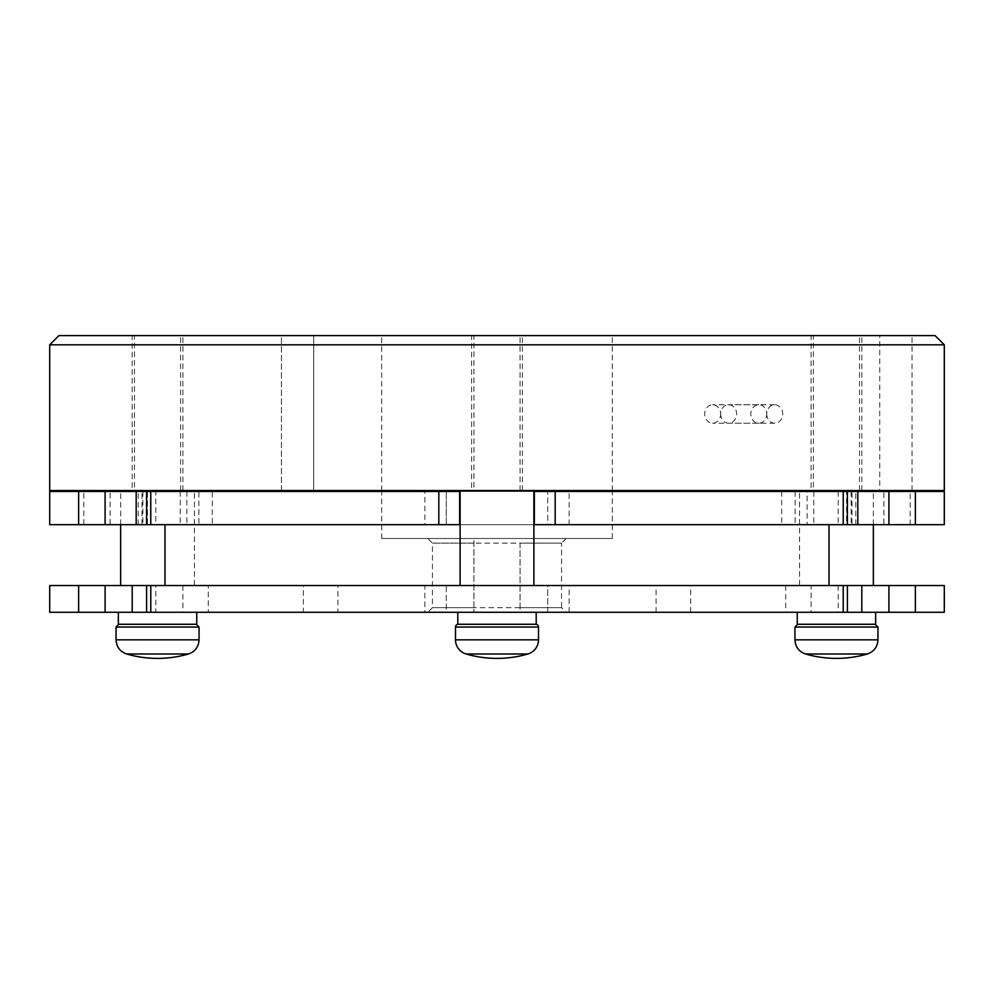 <?xml version="1.0" encoding="UTF-8"?>
<svg xmlns="http://www.w3.org/2000/svg" width="994" height="994" viewBox="0 0 994 994"><rect width="100%" height="100%" fill="white"/><g stroke="black" fill="none" stroke-linecap="round" stroke-linejoin="round"><path stroke-width="0.75" stroke-dasharray="4.97 3.73" d="M766.759 414.001A9.219 7.989 -90 0 0 774.748 423.22A9.219 7.989 -90 0 0 782.738 414.001A9.219 7.989 -90 0 0 774.748 404.769A9.219 7.989 -90 0 0 766.759 414.001A9.219 7.989 -90 0 0 758.782 404.769A9.219 7.989 -90 0 0 750.793 414.001A9.219 7.989 -90 0 0 758.782 423.22A9.219 7.989 -90 0 0 766.759 414.001M720.65 414.001A9.219 7.989 -90 0 0 728.639 423.22A9.219 7.989 -90 0 0 736.629 414.001A9.219 7.989 -90 0 0 728.639 404.769A9.219 7.989 -90 0 0 720.65 414.001A9.219 7.989 -90 0 0 712.661 404.769A9.219 7.989 -90 0 0 704.671 414.001A9.219 7.989 -90 0 0 712.661 423.22A9.219 7.989 -90 0 0 720.65 414.001M473.939 490.539L520.061 490.539L473.939 490.539L473.939 335.599L520.061 335.599L473.939 335.599M520.061 490.539L520.061 335.599M281.414 490.539L281.414 335.599L313.694 335.599L281.414 335.599L313.694 335.599L281.414 335.599L281.414 490.539L313.694 490.539L313.694 335.599L313.694 490.539L281.414 490.539M813.39 490.539L859.512 490.539L813.39 490.539L813.39 335.599L859.512 335.599L813.39 335.599M859.512 490.539L859.512 335.599M879.74 490.539L912.02 490.539L879.74 490.539L879.74 335.599L912.02 335.599L879.74 335.599M912.02 490.539L912.02 335.599M134.488 490.539L180.61 490.539L134.488 490.539L134.488 335.599L180.61 335.599L134.488 335.599M180.61 490.539L180.61 335.599M520.061 607.669L520.061 543.109L561.56 543.109L561.56 607.669L520.061 607.669L520.061 612.279L473.939 612.279L473.939 607.669L432.44 607.669L561.56 607.669L566.17 612.279L427.83 612.279L473.939 612.279L473.939 538.499L427.83 538.499L566.17 538.499L473.939 538.499L473.939 543.109L432.44 543.109L427.83 538.499M566.17 538.499L561.56 543.109L432.44 543.109L432.44 607.669L427.83 612.279M520.061 543.109L520.061 612.279L566.17 612.279M473.939 607.669L473.939 543.109M337.91 612.279L656.09 612.279L337.91 612.279L337.91 585.541L656.09 585.541L337.91 585.541M656.09 612.279L656.09 585.541M867.315 654.002L805.587 654.002M855.822 624.269L797.71 624.269L855.822 624.269M188.413 654.002L126.685 654.002M176.92 624.269L118.808 624.269L176.92 624.269M875.652 612.279L797.25 612.279L875.652 612.279M196.75 612.279L118.348 612.279L196.75 612.279M527.864 654.002L466.136 654.002M458.259 624.269L535.741 624.269L458.259 624.269M536.201 612.279L457.799 612.279L536.201 612.279M208.268 612.279L146.603 612.279L155.822 612.279L155.822 585.541L208.268 585.541L208.268 612.279L155.822 612.279M208.268 585.541L155.822 585.541M164.979 585.541L829.021 585.541L164.979 585.541M829.021 524.67L164.979 524.67L829.021 524.67M212.269 524.67L146.603 524.67L155.822 524.67L155.822 491.471L212.269 491.471L212.269 524.67L155.822 524.67M138.216 524.67L138.216 491.471L147.435 491.471L147.435 524.67L446.281 524.67L446.281 491.471L424.86 491.471L424.86 524.67M142.018 524.67L142.018 491.471L138.216 491.471M212.269 491.471L155.822 491.471M147.435 491.471L198.899 491.471L198.899 524.67L110.085 524.67L110.085 491.471L83.819 491.471L83.819 524.67L110.085 524.67M198.899 491.471L110.085 491.471M49.7 524.67L83.819 524.67M49.7 491.471L83.819 491.471M303.319 612.279L690.681 612.279L303.319 612.279L303.319 585.541L690.681 585.541L303.319 585.541M690.681 612.279L690.681 585.541M49.7 612.279L446.281 612.279L446.281 585.541L424.86 585.541L424.86 612.279M49.7 585.541L424.86 585.541M132.19 490.539L182.908 490.539L132.19 490.539L132.19 335.599L182.908 335.599L132.19 335.599M182.908 490.539L182.908 335.599M811.092 490.539L861.81 490.539L811.092 490.539L811.092 335.599L861.81 335.599L811.092 335.599M861.81 490.539L861.81 335.599M471.641 490.539L522.359 490.539L471.641 490.539L471.641 335.599L522.359 335.599L471.641 335.599M522.359 490.539L522.359 335.599M381.721 490.539L612.279 490.539L381.721 490.539L381.721 335.599L612.279 335.599L381.721 335.599M612.279 490.539L612.279 335.599M799.561 585.541L873.341 585.541L799.561 585.541L799.561 491.471M873.341 524.67L873.341 491.471M873.341 490.539L799.561 490.539L873.341 490.539M194.439 585.541L120.659 585.541L194.439 585.541L194.439 491.471M194.439 490.539L120.659 490.539L194.439 490.539M120.659 524.67L120.659 491.471M533.89 585.541L460.11 585.541L533.89 585.541M533.89 490.539L460.11 490.539L533.89 490.539M381.721 538.499L612.279 538.499L381.721 538.499L381.721 491.471L612.279 491.471L381.721 491.471M612.279 538.499L612.279 491.471M797.25 624.269L875.652 624.269M118.348 624.269L196.75 624.269M569.14 612.279L569.14 585.541L547.719 585.541L547.719 612.279L944.3 612.279M811.092 612.279L847.397 612.279L811.092 612.279L811.092 585.541L785.732 585.541L847.397 585.541L811.092 585.541M547.719 612.279L446.281 612.279L446.281 585.541L547.719 585.541L547.719 612.279M457.799 624.269L536.201 624.269M569.14 585.541L944.3 585.541M49.7 490.539L944.3 490.539M935.081 335.599L58.919 335.599M49.7 344.831L944.3 344.831M147.435 524.67L198.899 524.67M569.14 524.67L569.14 491.471L547.719 491.471L547.719 524.67L446.281 524.67L446.281 491.471L547.719 491.471L547.719 524.67L855.784 524.67L846.565 524.67L846.565 491.471L855.784 491.471L851.982 491.471L851.982 524.67M883.914 524.67L910.181 524.67L910.181 491.471L883.914 491.471L883.914 524.67L795.101 524.67L846.565 524.67M910.181 524.67L944.3 524.67M807.091 524.67L847.397 524.67L807.091 524.67L807.091 491.471L781.731 491.471L847.397 491.471L807.091 491.471M460.11 524.67L533.89 524.67M569.14 491.471L851.982 491.471M910.181 491.471L944.3 491.471M460.11 491.471L533.89 491.471M883.914 491.471L846.565 491.471M142.018 491.471L424.86 491.471M534.35 491.471L534.35 524.67M459.65 491.471L459.65 524.67M877.951 639.838L794.951 639.838M877.951 627.04L794.951 627.04M199.048 639.838L116.049 639.838M199.048 627.04L116.049 627.04M182.908 585.541L182.908 612.279M186.909 491.471L186.909 524.67M142.863 491.471L142.863 524.67M180.225 491.471L180.225 524.67M838.178 491.471L838.178 524.67M813.775 491.471L813.775 524.67M851.137 491.471L851.137 524.67M838.178 585.541L838.178 612.279M538.499 627.04L455.5 627.04M538.499 639.838L455.5 639.838M774.748 423.22L728.639 423.22M774.748 404.769L728.639 404.769M758.782 423.22L712.661 423.22M758.782 404.769L712.661 404.769M781.731 491.471L781.731 524.67M795.101 491.471L795.101 524.67M855.784 524.67L855.784 491.471M785.732 585.541L785.732 612.279"/><path stroke-width="1.49" d="M58.919 335.599L935.081 335.599L944.3 344.831L49.7 344.831L58.919 335.599M867.315 654.002A110.669 110.669 0 0 1 805.587 654.002L867.315 654.002C873.999 651.642 877.54 646.92 877.951 639.838L877.951 627.04L875.192 624.269M188.413 654.002A110.669 110.669 0 0 1 126.685 654.002L188.413 654.002C195.097 651.642 198.638 646.92 199.048 639.838L199.048 627.04L196.29 624.269M875.652 612.279L875.652 624.269L797.25 624.269L797.25 612.279M196.75 612.279L196.75 624.269L118.348 624.269L118.348 612.279M458.259 624.269A2.771 2.771 0 0 0 455.5 627.04L455.5 639.838A14.761 14.761 0 0 0 466.136 654.002L527.864 654.002A14.761 14.761 0 0 0 538.499 639.838L538.499 627.04A2.771 2.771 0 0 0 535.741 624.269M536.201 612.279L536.201 624.269L457.799 624.269L457.799 612.279M146.603 612.279L146.603 585.541L150.777 585.541L150.777 612.279L49.7 612.279L49.7 585.541L146.603 585.541M829.021 585.541L829.021 524.67M164.979 585.541L164.979 524.67M146.603 524.67L146.603 491.471L150.777 491.471L150.777 524.67L49.7 524.67L49.7 491.471L146.603 491.471M944.3 344.831L944.3 490.539L49.7 490.539L49.7 344.831M873.341 585.541L873.341 524.67M873.341 491.471L873.341 490.539M799.561 491.471L799.561 490.539M194.439 491.471L194.439 490.539M120.659 585.541L120.659 524.67M120.659 491.471L120.659 490.539M533.89 585.541L533.89 490.539M460.11 585.541L460.11 490.539M915.375 585.541L944.3 585.541L944.3 612.279L888.897 612.279L888.897 585.541L915.375 585.541L915.375 612.279M150.777 612.279L888.897 612.279M843.223 612.279L843.223 585.541L150.777 585.541M843.223 585.541L888.897 585.541M438.801 524.67L438.801 491.471L459.65 491.471L459.65 524.67L150.777 524.67M915.375 491.471L944.3 491.471L944.3 524.67L888.897 524.67L888.897 491.471L915.375 491.471L915.375 524.67M843.223 524.67L843.223 491.471L555.199 491.471L555.199 524.67L888.897 524.67M555.199 524.67L534.35 524.67L534.35 491.471L555.199 491.471M438.801 491.471L150.777 491.471M843.223 491.471L888.897 491.471M805.587 654.002C798.903 651.642 795.362 646.92 794.951 639.838L877.951 639.838M794.951 639.838L794.951 627.04L877.951 627.04M126.685 654.002C120.001 651.642 116.46 646.92 116.049 639.838L199.048 639.838M116.049 639.838L116.049 627.04L199.048 627.04M455.5 639.838L538.499 639.838M455.5 627.04L538.499 627.04M78.625 612.279L78.625 585.541M78.625 524.67L78.625 491.471M857.822 491.471L857.822 524.67M136.178 491.471L136.178 524.67M105.103 491.471L105.103 524.67M861.81 585.541L861.81 612.279M132.19 585.541L132.19 612.279M105.103 585.541L105.103 612.279M116.049 627.04L118.808 624.269M466.136 654.002A110.669 110.669 0 0 0 527.864 654.002M847.397 524.67L847.397 491.471M847.397 612.279L847.397 585.541M794.951 627.04L797.71 624.269"/></g></svg>
